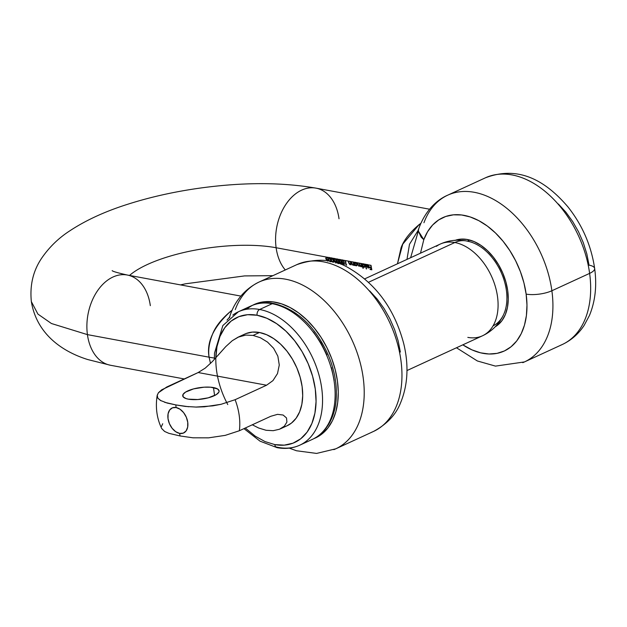 <?xml version="1.0" encoding="UTF-8"?>
<svg xmlns="http://www.w3.org/2000/svg" width="627" height="627" viewBox="0 0 627 627"><rect width="100%" height="100%" fill="white"/><g stroke="black" fill="none" stroke-linecap="round" stroke-linejoin="round"><path stroke-width="0.94" d="M129.53 275.441A91.785 29.124 172.2 0 1 276.123 247.736A45.896 31.413 -79.5 0 1 316.596 188.257A45.896 31.413 -79.5 0 1 339.019 218.768M240.87 296.093L127.242 275.018A45.896 31.413 100.5 0 0 87.427 334.622L209.089 357.186L210.5 363.441L209.089 357.186L87.427 334.622L51.438 323.516L37.926 314.096L31.35 301.611L37.926 314.096L51.438 323.516L87.427 334.622A45.896 31.413 -79.5 0 1 127.9 275.151A45.896 31.413 -79.5 0 1 150.323 305.655M489.256 176.281A91.785 60.247 65.3 0 1 589.623 273.38A18.355 5.823 -7.8 0 0 594.647 268.458A18.355 5.823 172.2 0 1 589.623 273.38A91.785 60.247 -114.7 0 0 485.439 177.802C519.838 164.752 546.768 182.073 567.999 206.957C582.42 225.234 591.3 245.729 594.647 268.45C597.014 285.622 595.289 301.281 589.474 315.428L584.105 325.452C578.486 333.964 571.189 340.328 562.215 344.552A91.785 60.247 -114.7 0 0 589.623 273.38L551.878 290.756A91.785 60.247 -114.7 0 0 451.511 193.657M423.946 222.734A91.785 60.247 65.3 0 1 447.694 195.185C437.474 199.535 425.388 210.1 418.671 228.886L418.342 231.065L421.211 237.21L423.797 239.686A73.43 48.201 65.3 0 1 478.84 220.673A73.43 48.201 65.3 0 1 526.139 294.11A18.355 5.823 -7.8 0 0 551.878 290.756L589.623 273.38A91.785 60.247 65.3 0 1 560.499 345.289M455.327 240.266A47.73 31.326 65.3 0 1 467.366 239.506L468.855 240.65L467.366 239.506A47.73 31.326 65.3 0 1 488.425 251.576A47.73 31.326 65.3 0 1 508.105 294.322A47.73 31.326 65.3 0 1 495.181 326.816L497.619 325.154L502.039 320.546L505.37 314.535L507.462 307.371L508.262 299.322L507.721 290.693L505.864 281.821L502.768 273.051L498.543 264.712L493.355 257.125L487.406 250.588L480.925 245.345L474.153 241.599L467.366 239.506L460.806 239.13L454.74 240.486M485.439 177.802L447.694 195.185A91.785 60.247 65.3 0 1 551.878 290.756A91.785 60.247 65.3 0 1 524.478 361.928L562.215 344.552M109.85 365.133A45.896 31.413 -79.5 0 1 87.427 334.622A45.896 31.413 100.5 0 0 110.509 365.267L184.26 378.943M367.242 264.633L366.568 265.346L367.242 264.633L365.729 264.351A45.896 31.413 100.5 0 0 366.552 268.944L366.239 268.881A45.896 31.413 -79.5 0 1 365.416 264.296L363.801 263.998L365.047 265.848L364.859 266.969L364.013 267.274L362.853 266.404A45.896 31.413 100.5 0 0 363.252 268.325L362.939 268.27A45.896 31.413 -79.5 0 1 362.116 263.685L361.395 263.552A45.896 31.413 100.5 0 0 361.951 266.843L361.638 266.781A45.896 31.413 -79.5 0 1 361.528 266.216L360.768 266.679L359.812 265.738L359.028 266.35L357.876 264.641A45.896 31.413 -79.5 0 1 357.602 262.846L355.995 262.548L357.233 264.398L357.053 265.519L356.207 265.832L355.047 264.978A45.896 31.413 100.5 0 0 355.164 265.582L354.851 265.527A45.896 31.413 -79.5 0 1 354.302 262.235L353.589 262.102A45.896 31.413 100.5 0 0 354.137 265.393L353.824 265.331A45.896 31.413 -79.5 0 1 353.714 264.743L352.868 265.213L351.614 263.379A45.896 31.413 -79.5 0 1 351.355 261.686L350.642 261.553A45.896 31.413 100.5 0 0 351.191 264.845L350.877 264.79A45.896 31.413 -79.5 0 1 350.767 264.202L349.921 264.665L348.667 262.831A45.896 31.413 -79.5 0 1 348.408 261.145L345.508 260.605A45.896 31.413 100.5 0 0 346.214 264.625L346.637 265.143L345.994 265.017A45.896 31.413 -79.5 0 1 345.195 260.542L343.157 260.166L344.372 263.45L343.565 264.672L342.091 262.964L342.311 260.009L340.485 259.672L341.699 262.956L340.884 264.179L339.419 262.462L339.638 259.515L337.804 259.178L339.019 262.462L338.204 263.685L338.901 261.569L337.804 259.178L367.61 264.649L369.146 266.593L369.052 267.627L368.174 268.05L366.544 266.028L368.825 266.451L368.417 265.542L367.704 265.064L366.568 265.346L367.493 264.516L366.568 265.346L367.704 265.064L368.825 266.451L366.544 266.028L368.174 268.05L369.052 267.627L369.146 266.593L367.994 264.774L370.729 265.284L367.069 264.688M371.074 267.486A45.896 31.413 -79.5 0 1 370.729 265.284L371.043 265.339A45.896 31.413 100.5 0 0 371.842 269.814L370.142 269.5A45.896 31.413 -79.5 0 1 370.048 269.046L371.427 269.304A45.896 31.413 -79.5 0 1 371.16 267.941L369.773 267.69A45.896 31.413 -79.5 0 1 369.687 267.227L371.074 267.486L369.687 267.227A45.896 31.413 -79.5 0 0 369.773 267.69L371.403 267.807A45.528 31.162 100.5 0 0 371.678 269.155L370.048 269.046A45.896 31.413 -79.5 0 0 370.142 269.5L371.842 269.814A45.896 31.413 -79.5 0 1 371.043 265.339L370.729 265.284A45.896 31.413 -79.5 0 0 371.074 267.486L371.074 267.486M110.509 365.267L87.717 359.537C64.471 352.303 36.938 335.578 31.35 301.611C29.696 285.128 33.2 270.558 41.852 257.916C49.368 247.062 58.624 238.072 69.636 230.948C85.844 220.226 105.383 211.275 128.245 204.088C150.778 196.933 174.862 191.58 200.515 188.022C243.362 182.167 281.837 182.206 315.945 188.131A45.896 31.413 100.5 0 0 276.123 247.736A45.896 31.413 100.5 0 0 285.293 269.963A45.896 31.413 -79.5 0 1 276.123 247.736L326.236 257.031L276.123 247.736A91.785 29.124 -7.8 0 0 138.254 269.257M326.463 259.343L327.341 259.907L325.985 258.246L327.09 260.048L327.733 259.892L327.09 260.048L327.733 259.892L327.78 261.012L327.733 259.892L327.529 261.161L327.482 260.033L326.22 259.476L325.734 258.379L326.236 257.031L327.662 257.752L327.96 258.481L326.753 257.47L326.048 258.449L326.424 259.233L327.788 259.507L327.827 260.816L327.788 259.507L327.059 259.602L326.048 258.449L326.753 257.47L327.96 258.481L327.161 257.203L328.924 257.525L326.181 257.054M329.018 261.208L328.501 259.641L329.332 257.485L330.531 258.779L330.907 261.749M331.699 261.71L331.181 260.134L331.597 258.026L329.771 257.681L332.012 257.987L333.211 259.272L333.588 262.243M334.497 260.832L335.374 261.396L334.019 259.743L335.124 261.537L335.766 261.388L335.124 261.537L335.766 261.388L335.563 262.65L335.516 261.522L334.254 260.965L333.768 259.868L334.269 258.52L332.451 258.183L334.747 258.496L335.696 259.241L335.994 259.97L334.794 258.959L334.081 259.939L334.457 260.722L335.821 261.004L335.907 263.152L335.821 261.004L335.092 261.091L334.081 259.939L334.794 258.959L335.994 259.97L335.194 258.692L336.958 259.014L334.215 258.543M337.389 263.168L336.534 261.13L337.365 258.982L337.804 259.178L336.958 259.014L336.534 261.13L337.381 263.168M397.463 263.787L401.076 247.751C403.859 240.133 409.846 232.437 419.04 224.67L420.882 223.29L419.04 224.67L402.73 244.193L397.455 263.787M350.148 264.139L350.854 263.442L350.148 264.139L350.854 263.442L350.509 262.697A45.896 31.413 -79.5 0 1 350.328 261.498L348.722 261.2A45.896 31.413 100.5 0 0 348.957 262.76L349.443 264.038L350.399 264.132L350.509 262.697L350.603 263.575L349.897 264.273L348.957 262.76A45.896 31.413 -79.5 0 1 348.722 261.2L348.408 261.145A45.896 31.413 -79.5 0 0 348.667 262.831L349.921 264.665L351.01 264.061A45.528 31.162 100.5 0 0 351.128 264.641L350.877 264.79A45.896 31.413 -79.5 0 1 350.767 264.202L349.921 264.665L350.767 264.202M353.095 264.68L353.8 263.983L353.095 264.68L353.8 263.983L353.456 263.246A45.896 31.413 -79.5 0 1 353.275 262.047L351.669 261.749A45.896 31.413 100.5 0 0 351.904 263.309L352.39 264.586L353.346 264.672L353.456 263.246L353.55 264.116L352.844 264.821L351.904 263.309A45.896 31.413 -79.5 0 1 351.669 261.749L351.355 261.686A45.896 31.413 -79.5 0 0 351.614 263.379L352.868 265.213L353.957 264.61A45.528 31.162 100.5 0 0 354.075 265.19L353.824 265.331A45.896 31.413 -79.5 0 1 353.714 264.743L352.868 265.213L353.714 264.743M356.92 265.668L356.207 265.832L357.233 264.398L355.995 262.548L354.694 262.87L355.29 262.415L354.616 262.29A45.896 31.413 100.5 0 0 354.694 262.87A45.896 31.413 -79.5 0 1 354.616 262.29L354.302 262.235A45.896 31.413 -79.5 0 0 354.851 265.527L355.164 265.582A45.896 31.413 -79.5 0 1 355.047 264.978L356.81 265.738M359.537 264.461A45.896 31.413 -79.5 0 1 359.342 263.168L357.915 262.909A45.896 31.413 100.5 0 0 358.189 264.704L359.005 265.966L359.6 265.534L359.537 264.461L359.005 265.966L358.189 264.704A45.896 31.413 -79.5 0 1 357.915 262.909L357.602 262.846A45.896 31.413 -79.5 0 0 357.876 264.641L359.028 266.35L359.812 265.738L360.768 266.679L361.779 266.083A45.528 31.162 100.5 0 0 361.881 266.64L361.638 266.781A45.896 31.413 -79.5 0 1 361.528 266.216L361.779 266.083A45.528 31.162 100.5 0 0 361.881 266.64L361.951 266.843A45.896 31.413 -79.5 0 1 361.395 263.552L359.655 263.23A45.896 31.413 100.5 0 0 359.914 264.915L360.744 266.287L361.332 265.895L361.293 264.892A45.896 31.413 -79.5 0 1 361.089 263.497A45.896 31.413 -79.5 0 0 361.293 264.892L360.744 266.287L359.914 264.915A45.896 31.413 -79.5 0 1 359.655 263.23L359.342 263.168A45.896 31.413 -79.5 0 0 359.537 264.461L359.537 264.461M364.726 267.118L364.013 267.274L365.047 265.848L363.801 263.998L362.508 264.32L363.104 263.865L362.422 263.74A45.896 31.413 100.5 0 0 362.508 264.32A45.896 31.413 -79.5 0 1 362.422 263.74L362.116 263.685A45.896 31.413 -79.5 0 0 362.939 268.27L363.252 268.325A45.896 31.413 -79.5 0 1 362.853 266.404L364.624 267.188M230.344 311.556L232.186 310.177L230.344 311.556C213.454 327.035 206.369 342.248 209.089 357.186C208.062 350.203 209.159 342.687 212.381 334.638C215.163 327.02 221.151 319.331 230.344 311.556L231.324 312.199L230.344 311.556M235.25 309.62A91.785 60.247 65.3 0 1 258.998 282.072A91.785 60.247 65.3 0 1 352.115 340.242A91.785 60.247 65.3 0 1 335.782 448.814L373.52 431.439A91.785 60.247 -114.7 0 0 389.853 322.866A91.785 60.247 -114.7 0 0 296.736 264.688C316.666 257.791 334.136 258.967 349.137 268.215C376.6 284.344 394.83 309.644 403.843 344.098C408.882 365.47 407.84 384.923 400.716 402.456C396.115 414.471 387.047 424.126 373.52 431.439M400.347 352.037L398.137 340.806L394.61 329.614L389.869 318.751L384.022 308.5L377.235 299.126L369.671 290.889M313.962 438.602L322.364 433.657L327.999 427.865L332.514 420.592L335.782 412.033L337.718 402.409L338.282 391.977L337.444 380.997L335.241 369.765L331.714 358.573L326.973 347.711L321.126 337.459L314.331 328.093L306.775 319.848L298.64 312.944L290.144 307.559L281.507 303.836L272.964 301.869L264.719 301.712L257.007 303.366L252.571 305.286M418.342 231.018L410.622 257.721L418.342 231.065L423.797 239.686L420.49 253.183L423.797 239.686L427.614 231.661L432.63 225.007L438.712 219.905L445.703 216.48L453.423 214.826L461.66 214.983L470.203 216.95L478.84 220.673L487.336 226.057L495.471 232.962L503.034 241.207L509.822 250.573L515.668 260.824L520.41 271.687L523.937 282.879L526.139 294.11L526.978 305.09L526.414 315.522L524.478 325.147L521.209 333.705L516.695 340.978L511.06 346.77L504.445 350.94L497.015 353.369L488.982 354.004L480.541 352.821L471.919 349.85L462.828 344.842A73.43 48.201 65.3 0 0 526.139 294.11A18.355 5.823 172.2 0 0 551.878 290.756A91.785 60.247 -114.7 0 1 522.761 362.665M558.367 203.994L565.93 212.239L572.717 221.613L578.564 231.857L583.314 242.72L586.833 253.919L589.043 265.15A18.355 5.823 172.2 0 1 594.647 268.458M229.458 317.262L227.029 320.123L229.458 317.262M209.089 357.186L214.363 358.08L209.089 357.186M296.736 264.688L258.998 282.072C241.787 290.466 233.51 304.894 229.976 315.773L229.639 317.536M246.732 309.244A73.43 48.201 65.3 0 1 326.252 346.308A73.43 48.201 65.3 0 1 313.931 438.61M333.846 449.637A91.785 60.247 -114.7 0 0 353.965 344.45A91.785 60.247 -114.7 0 0 262.65 280.598M300.396 263.222A91.785 60.247 65.3 0 1 391.703 327.075A91.785 60.247 65.3 0 1 371.592 432.262M418.154 230.375L409.494 244.279L406.978 259.406L409.494 244.279L418.154 230.375M420.051 225.234L419.04 224.67L420.051 225.234M326.236 257.031L325.985 258.246M326.432 257.564L327.004 257.344L327.905 258.3L326.518 257.47M330.962 261.412L330.868 260.08L329.332 257.485L328.501 259.641L328.924 261.004M328.752 259.507L329.175 257.415L328.752 259.507M330.899 261.059L330.311 261.592L330.805 259.892L330.899 261.059M330.468 258.661L330.805 259.892L330.061 261.741L330.805 259.892L329.637 257.838L330.468 258.661M329.003 258.473L329.637 257.838M328.752 258.598L329.269 261.067L328.752 258.598L329.387 257.956L330.554 260.025L329.387 257.956L328.752 258.598L329.387 257.956M332.004 261.655L331.424 260.001L331.628 261.569M333.627 262.055L332.451 258.183L331.597 258.026L331.181 260.134L331.848 257.909L331.424 260.001L331.949 261.561M333.572 261.553L332.984 262.086L333.478 260.385L333.572 261.553M333.149 259.155L333.478 260.385L332.741 262.235L333.478 260.385L332.318 258.332L333.149 259.155M331.683 258.967L332.318 258.332M331.432 259.092L331.495 260.197L331.432 259.092L332.059 258.449L333.235 260.518L332.059 258.449L331.432 259.092L332.059 258.449M334.269 258.52L334.019 259.743M334.465 259.053L335.045 258.841L335.939 259.79L334.552 258.959M338.784 263.52L336.534 261.13L337.208 258.904L337.06 262.047L338.455 263.528L339.191 263.081M338.933 262.548L338.345 263.081L338.839 261.381L338.933 262.548M338.502 260.15L338.839 261.381L338.094 263.23L336.793 260.087L337.671 259.327L338.502 260.15M337.036 259.962L337.671 259.327L337.036 259.962L337.671 259.327L338.839 261.381L337.671 259.327M336.793 260.087L337.42 259.445L336.793 260.087L336.848 261.193L338.094 263.23L338.682 262.689L338.251 260.276L337.42 259.445M338.541 263.081L338.094 263.23M341.464 264.014L340.884 264.179L339.215 261.631L341.331 264.116M340.884 264.179L341.582 262.07L340.485 259.672L339.638 259.515L339.215 261.631L339.889 259.398L339.466 261.498L339.983 263.05L341.127 264.03L341.872 263.583M341.605 263.042L341.017 263.575L341.519 261.874L341.605 263.042M341.182 260.644L341.519 261.874L340.774 263.724L339.466 260.581L340.351 259.821L341.182 260.644M339.716 260.456L340.351 259.821L339.716 260.456L340.351 259.821L341.519 261.874L340.351 259.821M339.466 260.581L340.1 259.939L339.466 260.581L339.528 261.686L340.774 263.724L341.362 263.191L340.931 260.777L340.1 259.939M344.137 264.516L343.565 264.672L341.895 262.125L344.011 264.618M343.565 264.672L344.254 262.564L343.157 260.166L342.311 260.009L341.895 262.125L342.561 259.892L342.138 261.992L342.655 263.544L343.808 264.523L344.552 264.077M344.286 263.544L343.698 264.077L344.192 262.376L344.286 263.544M343.855 261.145L344.192 262.376L343.455 264.226L342.146 261.075L343.024 260.323L343.855 261.145M342.397 260.957L343.024 260.323L342.397 260.957L343.024 260.323L344.192 262.376L343.024 260.323M342.146 261.075L342.773 260.44L342.146 261.075L342.201 262.188L343.455 264.226L344.043 263.685L343.612 261.271L342.773 260.44M343.894 264.069L343.455 264.226M345.994 265.017A45.896 31.413 -79.5 0 1 345.195 260.542L345.508 260.605A45.896 31.413 -79.5 0 0 346.214 264.625L346.637 265.143L345.994 265.017M345.469 260.597A45.528 31.162 100.5 0 0 346.237 264.868L346.684 264.955L346.237 264.868A45.528 31.162 100.5 0 1 345.469 260.597M349.921 264.665L348.918 262.705L349.294 263.865L350.438 264.602M348.683 261.193A45.528 31.162 100.5 0 0 348.918 262.705A45.528 31.162 100.5 0 1 348.683 261.193M350.603 263.575L349.897 264.273M350.854 263.442L350.759 262.572A45.528 31.162 100.5 0 1 350.603 261.545A45.528 31.162 100.5 0 0 350.759 262.572L350.509 262.697A45.896 31.413 -79.5 0 1 350.328 261.498L350.642 261.553A45.896 31.413 -79.5 0 0 351.191 264.845L351.128 264.641A45.528 31.162 100.5 0 1 351.01 264.061M352.868 265.213L351.865 263.254L352.241 264.414L353.385 265.15M351.629 261.741A45.528 31.162 100.5 0 0 351.865 263.254A45.528 31.162 100.5 0 1 351.629 261.741M353.55 264.116L352.844 264.821M353.8 263.983L353.699 263.121A45.528 31.162 100.5 0 1 353.55 262.094A45.528 31.162 100.5 0 0 353.699 263.121L353.456 263.246A45.896 31.413 -79.5 0 1 353.275 262.047L353.589 262.102A45.896 31.413 -79.5 0 0 354.137 265.393L354.075 265.19A45.528 31.162 100.5 0 1 353.957 264.61M354.945 262.744L355.54 262.305L354.945 262.744M355.29 262.415L354.694 262.87M356.207 265.832L355.297 264.845L357.022 265.621M355.125 265.386L355.125 265.386A45.528 31.162 100.5 0 1 354.576 262.282A45.528 31.162 100.5 0 0 355.101 265.378M355.266 262.948L356.716 263.222L357.022 265.056L356.371 265.292L357.171 264.202L355.94 262.713L357.171 264.202L356.12 265.433L354.866 263.943L355.94 262.713L355.368 262.838M355.485 262.768L354.866 263.943L356.12 265.433L356.779 265.197L356.92 264.335L355.689 262.831M356.708 265.276L356.12 265.433M360.11 265.715L361.513 266.467L360.768 266.679L360.055 265.605L359.028 266.35L359.812 265.738M359.028 266.35L360.055 265.605L359.271 266.209L358.558 265.723M358.315 265.252L358.127 264.508L359.271 266.209L360.055 265.605L360.462 266.232M357.876 262.901A45.528 31.162 100.5 0 0 358.127 264.508A45.528 31.162 100.5 0 1 357.876 262.901M359.467 265.824L359.005 265.966M359.255 265.824L359.788 264.335L359.851 265.401L359.255 265.824M359.624 263.222A45.528 31.162 100.5 0 0 359.788 264.335A45.528 31.162 100.5 0 1 359.624 263.222M361.199 266.146L360.744 266.287M360.995 266.146L361.544 264.759L361.575 265.762L360.995 266.146M361.364 263.544A45.528 31.162 100.5 0 0 361.544 264.759A45.528 31.162 100.5 0 1 361.364 263.544M362.759 264.194L363.354 263.755L362.759 264.194M363.104 263.865L362.508 264.32M364.013 267.274L363.104 266.263L364.836 267.071M363.205 268.121L363.205 268.121A45.528 31.162 100.5 0 1 362.39 263.732A45.528 31.162 100.5 0 0 363.182 268.121M363.08 264.39L364.522 264.672L364.836 266.506L364.185 266.741L364.977 265.652L363.754 264.163L364.977 265.652L363.934 266.875L362.672 265.393L363.754 264.163L363.182 264.288M363.041 264.343L363.503 264.28L362.829 264.516L362.672 265.393L363.934 266.875L364.734 265.785L363.503 264.28M364.514 266.726L363.934 266.875M366.239 268.881A45.896 31.413 -79.5 0 1 365.416 264.296L365.729 264.351A45.896 31.413 -79.5 0 0 366.552 268.944L366.239 268.881M365.69 264.351A45.528 31.162 100.5 0 0 366.489 268.732L366.489 268.732A45.528 31.162 100.5 0 1 365.69 264.351M368.174 268.05L366.96 266.514M368.566 265.307L367.955 264.947L367.124 265.464M366.873 265.589L367.704 265.064M367.273 267.078L368.942 267.862M367.955 264.947L368.668 265.417M369.107 266.718L368.08 267.651L366.928 266.491L368.856 266.851L368.08 267.651L369.107 266.718L367.179 266.365L369.107 266.718M368.323 267.51L368.927 267.329M368.676 267.463L368.856 266.851L366.928 266.491L368.08 267.651M370.338 269.101A45.528 31.162 100.5 0 0 370.392 269.344L371.795 269.61L370.392 269.344A45.528 31.162 100.5 0 1 370.338 269.101M371.427 269.304A45.896 31.413 -79.5 0 1 371.16 267.941L370.024 267.549L371.403 267.807A45.528 31.162 100.5 0 0 371.678 269.155L371.427 269.304M371.004 265.331A45.528 31.162 100.5 0 0 371.325 267.353A45.528 31.162 100.5 0 1 371.004 265.331M227.758 404.564A68.837 45.183 65.3 0 1 218.745 339.756A68.837 45.183 65.3 0 1 257.078 315.248A4.593 3.143 -79.5 0 1 259.633 309.487A73.43 48.201 -114.7 0 0 232.821 315.052M245.4 309.26A73.43 48.201 65.3 0 1 272.212 303.695A73.43 48.201 -114.7 0 0 250.949 305.984L238.37 311.776A73.43 48.201 65.3 0 1 259.633 309.487A73.43 48.201 65.3 0 1 318.453 373.151A73.43 48.201 65.3 0 1 299.8 445.17A73.43 48.201 65.3 0 1 278.537 447.466A4.593 3.143 -79.5 0 1 277.063 447.654A4.593 3.143 -79.5 0 1 274.798 444.598L284.258 445.146L293.005 443.179L300.725 438.782L307.097 432.128L311.893 423.468L314.919 413.13L316.063 401.515L315.287 389.077L312.607 376.278L308.139 363.629L302.049 351.598L294.565 340.657L285.99 331.228L276.64 323.673L266.875 318.273L257.078 315.248L247.626 314.699L238.871 316.666L231.159 321.055L224.779 327.717L219.991 336.378L216.958 346.715L215.813 358.33M250.949 305.984C257.924 302.825 265.487 301.995 273.638 303.492C296.994 309.197 315.201 326.361 328.258 354.992C334.465 369.867 337.107 384.445 336.19 398.741C335.625 413.467 328.282 431.995 312.379 439.378A73.43 48.201 -114.7 0 0 331.032 367.359A73.43 48.201 -114.7 0 0 272.212 303.695A4.593 3.143 -79.5 0 1 273.685 303.499A4.593 3.143 100.5 0 0 272.212 303.695L259.633 309.487L272.212 303.695A73.43 48.201 65.3 0 1 329.551 362.735A73.43 48.201 65.3 0 1 317.928 436.102M436.392 246.356A50.481 33.137 65.3 0 1 454.826 242.524A36.711 25.127 -79.5 0 1 466.237 240.917A36.711 25.127 -79.5 0 1 467.601 241.23A45.896 30.12 65.3 0 1 504.273 280.731A45.896 30.12 65.3 0 1 493.065 325.86M213.493 387.572A18.355 5.823 172.2 0 1 219.105 390.872A18.355 5.823 172.2 0 1 208.43 397.784A18.355 5.823 172.2 0 1 188.335 399.156L197.764 399.532L208.258 397.832L216.276 394.626L218.847 392.173L219.113 390.989L217.569 388.944L210.688 387.204L204.065 387.188L193.571 388.889L185.553 392.094L182.982 394.548L183.147 396.82L186.007 398.568L188.335 399.156A18.355 5.823 172.2 0 1 182.723 395.856A18.355 5.823 172.2 0 1 193.398 388.936A18.355 5.823 172.2 0 1 213.493 387.572L214.591 395.559L213.493 387.572M157.212 395.214C154.579 411.32 158.929 422.911 161.758 428.617L164.65 431.47L168.828 433.32L180.074 435.961A36.711 25.127 -79.5 0 1 179.651 433.406A13.77 9.037 65.3 0 1 168.012 418.64A13.77 9.037 65.3 0 1 176.109 407.534A36.711 25.127 -79.5 0 1 175.826 404.917L167.174 403.059L160.441 400.449L157.855 398.176L157.212 395.214L158.443 392.721L166.719 387.016L198.171 372.54L205.288 368.08L212.334 361.583L225.759 346.613L232.272 340.696L238.017 337.201L245.831 335.077L253.081 335.421L259.445 332.49A50.481 33.137 -114.7 0 0 244.828 334.066L238.017 337.201M258.598 427.99L252.297 424.792L258.598 427.99L266.075 430.279L273.2 430.686L266.075 430.279M217.702 355.65L225.759 346.613M278.537 447.466A73.43 48.201 65.3 0 1 275.739 446.855M467.648 241.207L468.855 240.65L467.648 241.207M406.962 370.565L482.437 335.813A50.481 33.137 -114.7 0 0 495.267 286.296A50.481 33.137 -114.7 0 0 454.826 242.524A50.481 33.137 -114.7 0 0 440.209 244.099C448.423 240.368 457.099 239.302 466.253 240.917A36.711 25.127 100.5 0 0 454.826 242.524L368.558 282.252L454.826 242.524A50.481 33.137 65.3 0 1 494.248 283.114A50.481 33.137 65.3 0 1 486.262 333.556A50.481 33.137 65.3 0 1 467.82 337.389M245.275 428.029L255.244 436.173L265.002 441.573L274.798 444.598A4.593 3.143 100.5 0 0 277.063 447.654M246.09 333.533L252.509 332.091L259.445 332.49L266.624 334.716L273.787 338.674L280.645 344.215L286.931 351.128L292.417 359.153L296.885 367.971L300.161 377.25L302.128 386.632L302.7 395.762L301.861 404.274L299.635 411.853L296.124 418.209L291.445 423.092L286.962 425.819M334.152 380.385L331.479 367.594M327.012 354.937L320.914 342.914L313.437 331.973M283.247 427.12A50.481 33.137 -114.7 0 0 287.056 425.78A50.481 33.137 -114.7 0 0 299.878 376.263A50.481 33.137 -114.7 0 0 259.445 332.49L253.081 335.421L260.432 337.773L267.51 342.083L273.599 348.267L277.855 356.16L279.274 365.024L277.495 373.582L272.964 380.605L266.561 385.221L235.109 399.705A50.481 33.137 65.3 0 1 239.357 430.749L270.809 416.273L277.557 414.345L283.13 415.035L286.508 417.943L286.907 422.081L284.337 426.18L279.501 429.236L273.2 430.686L279.501 429.236L284.337 426.18L286.907 422.081L286.508 417.943L283.13 415.035L277.557 414.345L270.809 416.273L239.357 430.749A50.481 33.137 -114.7 0 0 235.109 399.705L221.017 404.313L212.772 405.865L195.796 407.08M162.706 423.75L161.413 426.595M161.735 428.562L164.58 431.431M168.828 433.32L180.074 435.961L192.951 437.803L208.579 437.842L225.234 435.365L239.357 430.749L225.234 435.365L208.579 437.842L192.951 437.803L180.074 435.961A36.711 25.127 100.5 0 1 179.651 433.406L183.296 433.124L186.109 430.914L187.677 427.112L187.747 422.3L186.321 417.214L183.609 412.621L180.02 409.219L176.109 407.534L172.464 407.816L169.651 410.027L168.083 413.828L168.012 418.64L169.439 423.727L172.159 428.319L175.74 431.721L179.651 433.406A13.77 9.037 65.3 0 0 187.747 422.3A13.77 9.037 65.3 0 0 176.109 407.534A36.711 25.127 100.5 0 1 175.826 404.917L164.635 402.299M188.782 406.766L175.826 404.917L185.341 406.421L196.29 407.08L204.386 406.798L221.017 404.313L235.109 399.705L266.561 385.221L198.171 372.54L266.561 385.221L272.964 380.605L277.495 373.582L279.274 365.024L277.855 356.16L273.599 348.267L267.51 342.083L260.432 337.773L253.081 335.421L245.831 335.077L238.911 336.809L232.272 340.696M161.021 400.778L157.855 398.176L157.158 395.566L158.443 392.721L161.695 389.814L198.171 372.54L205.288 368.08M505.041 310.921A45.896 30.12 -114.7 0 0 467.601 241.23M305.349 441.894A73.43 48.201 -114.7 0 0 316.964 368.527A73.43 48.201 -114.7 0 0 259.633 309.487A4.593 3.143 100.5 0 0 257.078 315.248A68.837 45.183 65.3 0 1 315.287 389.077A68.837 45.183 65.3 0 1 274.798 444.598M127.242 275.018C117.586 272.823 112.554 271.358 112.155 270.629M315.945 188.131L429.566 209.206M272.917 275.661L244.514 275.919L185.357 283.819L180.513 284.901M229.897 316.008L229.216 317.92M289.266 448.125L296.469 450.758L316.596 453.423L335.782 448.814M418.664 228.918L417.261 232.625M456.48 347.766L477.366 360.972L495.487 366.113L524.478 361.928M238.37 311.776L222.851 325.554L214.512 353.072L214.371 359.396M243.966 428.633L260.056 441.181L277.11 447.662C285.261 449.159 292.825 448.329 299.8 445.17L312.379 439.378M440.209 244.099L364.734 278.858M287.056 425.78L280.245 428.915M466.253 240.917L469.85 241.74M482.437 335.813C491.756 331.464 498.778 324.465 503.505 314.817"/></g></svg>
